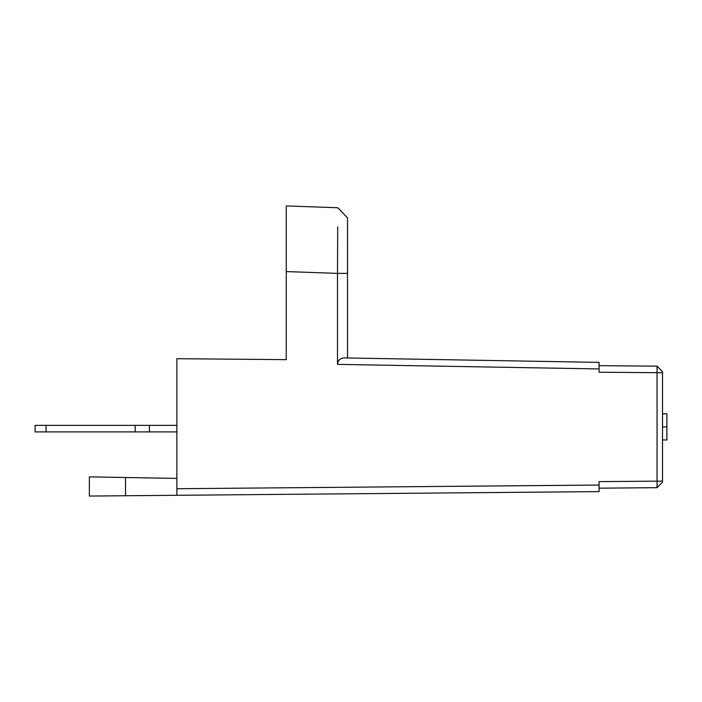 <?xml version="1.0" encoding="UTF-8"?>
<svg xmlns="http://www.w3.org/2000/svg" width="702" height="702" viewBox="0 0 702 702"><rect width="100%" height="100%" fill="white"/><g stroke="black" fill="none" stroke-linecap="round" stroke-linejoin="round"><path stroke-width="1.05" d="M662.521 413.864L666.9 413.864L666.9 439.97L662.521 439.97M662.521 426.921L666.9 426.921M337.486 364.373C337.881 360.407 340.075 358.257 344.05 357.923L599.087 362.381L599.087 368.945L337.486 364.373L337.486 273.376L286.249 271.586L286.249 205.94L337.75 207.739L347.508 217.839L347.508 357.985L397.718 358.862M662.521 371.683L657.054 366.163L662.521 371.683L662.521 482.151L657.054 487.671L657.054 366.163L599.087 365.663M347.508 273.376L337.486 273.376L337.706 226.922M662.521 482.151L657.054 487.671L599.087 488.18M662.521 372.727L599.087 372.218L599.087 368.945M662.521 481.107L599.087 481.616L599.087 491.611L176.869 495.296L176.869 488.732L176.869 495.296L89.365 496.06L125.518 495.744L125.518 477.509L89.365 476.877L176.869 478.404M599.087 485.047L176.869 488.732L176.869 358.696L286.249 359.643L286.249 205.94M126.553 495.735L152.808 495.507M149.386 431.914L135.205 431.914L135.205 425.351L149.386 425.351L149.386 431.914L176.869 431.914M135.205 425.351L35.1 425.351L35.1 431.914L135.205 431.914M176.869 425.351L149.386 425.351M89.365 496.06L89.365 476.877M46.042 425.351L46.042 431.914M347.508 217.839L337.75 207.739L347.508 217.839"/></g></svg>
